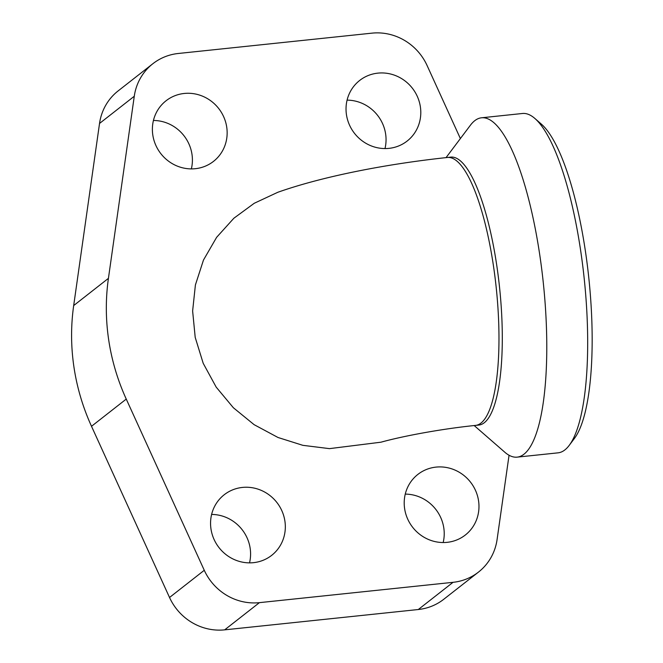 <?xml version="1.0" encoding="UTF-8"?>
<svg xmlns="http://www.w3.org/2000/svg" width="663" height="663" viewBox="0 0 663 663"><rect width="100%" height="100%" fill="white"/><g stroke="black" fill="none" stroke-linecap="round" stroke-linejoin="round"><path stroke-width="0.99" d="M478.918 425.041A134.697 34.89 -96 0 0 484.297 422.729A134.697 34.89 -96 0 0 496.852 266.029A134.697 34.89 -96 0 0 450.79 157.114L447.467 157.471A134.697 34.89 -96 0 1 494.988 277.035A134.697 34.89 -96 0 1 480.965 423.085A134.697 34.89 -96 0 1 475.595 425.397L478.918 425.041M446.05 157.62L470.399 125.241A170.606 44.189 84 0 1 474.725 120.716A170.606 44.189 84 0 1 481.537 117.79A170.606 44.189 84 0 1 539.881 255.727A170.606 44.189 84 0 1 523.969 454.205A170.606 44.189 84 0 1 517.157 457.139A170.606 44.189 84 0 1 505.388 452.721L474.178 425.547M517.157 457.139L558.064 452.837A170.606 44.189 -96 0 0 564.876 449.912A170.606 44.189 -96 0 0 569.202 445.387A170.606 44.189 -96 0 0 580.78 251.434A170.606 44.189 -96 0 0 534.884 118.47A170.606 44.189 -96 0 0 522.444 113.489L481.537 117.79M534.884 118.47L541.389 124.147A164.043 42.49 84 0 1 585.528 251.99A164.043 42.49 84 0 1 574.39 438.483L569.202 445.387M191.358 168.891A38.487 36.689 51.9 0 0 191.997 154.396A38.487 36.689 51.9 0 0 153.443 120.467M152.797 134.962A38.487 36.689 -128.1 0 1 166.048 100.776A38.487 36.689 -128.1 0 1 203.185 96.45A38.487 36.689 -128.1 0 1 226.738 127.197A38.487 36.689 -128.1 0 1 213.494 161.382A38.487 36.689 -128.1 0 1 176.35 165.709A38.487 36.689 -128.1 0 1 152.797 134.962M384.996 148.562A38.487 36.689 51.9 0 0 385.642 134.067A38.487 36.689 51.9 0 0 347.081 100.138M346.442 114.633A38.487 36.689 -128.1 0 1 359.686 80.447A38.487 36.689 -128.1 0 1 396.83 76.121A38.487 36.689 -128.1 0 1 420.383 106.867A38.487 36.689 -128.1 0 1 407.14 141.053A38.487 36.689 -128.1 0 1 369.995 145.379A38.487 36.689 -128.1 0 1 346.442 114.633M249.528 562.862A38.487 36.689 51.9 0 0 250.175 548.367A38.487 36.689 51.9 0 0 211.621 514.438M210.975 528.933A38.487 36.689 -128.1 0 1 224.218 494.747A38.487 36.689 -128.1 0 1 261.363 490.421A38.487 36.689 -128.1 0 1 284.916 521.168A38.487 36.689 -128.1 0 1 271.673 555.354A38.487 36.689 -128.1 0 1 234.528 559.68A38.487 36.689 -128.1 0 1 210.975 528.933M443.174 542.533A38.487 36.689 51.9 0 0 443.812 528.038A38.487 36.689 51.9 0 0 405.259 494.109M404.621 508.604A38.487 36.689 -128.1 0 1 417.864 474.418A38.487 36.689 -128.1 0 1 455.009 470.092A38.487 36.689 -128.1 0 1 478.562 500.838A38.487 36.689 -128.1 0 1 465.318 535.024A38.487 36.689 -128.1 0 1 428.174 539.35A38.487 36.689 -128.1 0 1 404.621 508.604M152.871 63.714L118.13 90.914A53.877 51.366 51.9 0 0 99.533 123.451L73.684 305.56A215.516 205.472 51.9 0 0 91.511 426.292L169.529 597.487A53.877 51.366 51.9 0 0 224.666 629.85L259.407 602.65A53.877 51.366 -128.1 0 1 204.27 570.288L126.252 399.085A215.516 205.472 -128.1 0 1 108.425 278.352L134.274 96.251A53.877 51.366 -128.1 0 1 152.871 63.714A53.877 51.366 -128.1 0 1 178.314 53.479L371.951 33.15A53.877 51.366 -128.1 0 1 427.088 65.513L460.379 138.567M224.666 629.85L418.303 609.521A53.877 51.366 51.9 0 0 443.746 599.286L478.487 572.086A53.877 51.366 -128.1 0 1 453.044 582.321L259.407 602.65M509.051 455.249L497.084 539.549A53.877 51.366 -128.1 0 1 478.487 572.086M475.595 425.397C442.809 428.729 403.924 435.823 380.952 442.196L329.478 448.636L302.85 445.329L278.004 437.489L254.111 424.668L233.359 407.737L216.188 387.126L203.201 363.307L195.204 337.384L192.626 310.98L195.403 284.949L203.475 260.053L216.627 237.321L233.857 218.243L254.244 203.276L277.797 192.287C322.831 176.333 386.554 163.976 447.467 157.471M73.684 305.56L108.425 278.352M91.511 426.292L126.252 399.085M99.533 123.451L134.274 96.251M418.303 609.521L453.044 582.321M169.529 597.487L204.27 570.288"/></g></svg>
